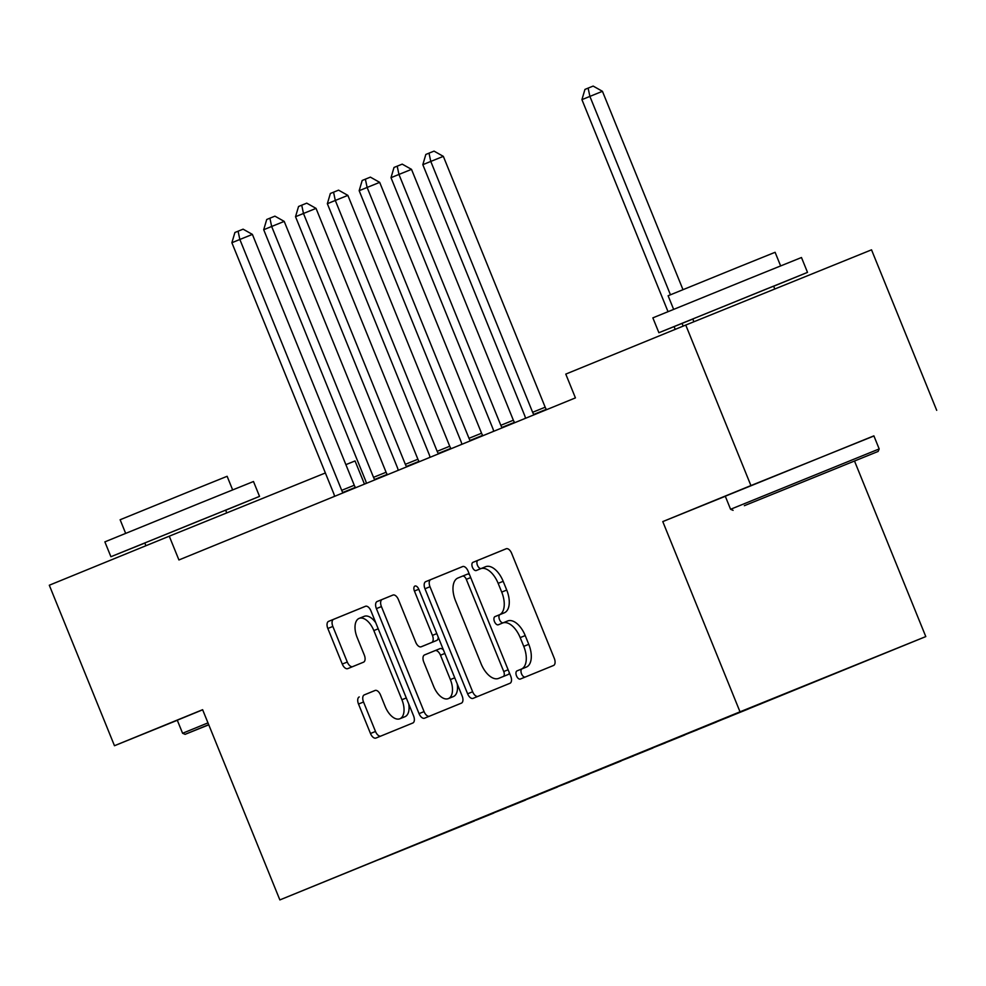 <?xml version="1.0" encoding="UTF-8"?>
<svg xmlns="http://www.w3.org/2000/svg" width="986" height="986" viewBox="0 0 986 986"><rect width="100%" height="100%" fill="white"/><g stroke="black" fill="none" stroke-linecap="round" stroke-linejoin="round"><path stroke-width="1.48" d="M516.504 675.854A4.412 2.366 -112 0 0 520.349 679.046L553.54 665.476A6.298 3.377 -112 0 0 554.292 658.365L511.648 553.331A6.298 3.377 -112 0 0 506.163 548.771A6.298 3.377 -112 0 0 506.151 548.771L472.972 562.34A4.412 2.366 -112 0 0 472.442 567.32A4.412 2.366 -112 0 0 476.275 570.512A4.412 2.366 -112 0 0 476.287 570.512L480.576 568.749A20.151 10.797 -112 0 1 480.601 568.749A20.151 10.797 -112 0 1 498.152 583.342L501.714 592.093A20.151 10.797 -112 0 1 499.298 614.845L494.997 616.607A4.412 2.366 -112 0 0 494.479 621.587A4.412 2.366 -112 0 0 498.312 624.779A4.412 2.366 -112 0 0 498.324 624.779L502.613 623.016A20.151 10.797 -112 0 0 502.613 623.016A20.151 10.797 -112 0 1 520.189 637.609L523.751 646.36A20.151 10.797 -112 0 1 521.335 669.112L517.034 670.874A4.412 2.366 -112 0 0 516.504 675.854M502.65 623.004L507.63 620.983A20.151 10.797 -112 0 1 507.654 620.983A20.151 10.797 -112 0 1 525.218 635.576L528.767 644.326A20.151 10.797 -112 0 1 526.351 667.078L522.062 668.841A4.412 2.366 -112 0 0 521.532 673.82A4.412 2.366 -112 0 0 525.168 677.074M506.397 548.697L477.988 560.307A4.412 2.366 -112 0 0 477.458 565.286A4.412 2.366 -112 0 0 481.119 568.54M485.617 566.716L480.601 568.749L485.605 566.716A20.151 10.797 -112 0 0 485.605 566.716A20.151 10.797 -112 0 1 503.18 581.309L506.73 590.059A20.151 10.797 -112 0 1 504.314 612.811L500.025 614.574A4.412 2.366 -112 0 0 499.495 619.553A4.412 2.366 -112 0 0 503.143 622.807M359.261 696.929A6.298 3.377 -112 0 0 358.51 704.041L370.477 733.498A6.298 3.377 -112 0 0 375.962 738.058L412.826 722.997A6.298 3.377 -112 0 0 413.578 715.885L370.933 610.852A6.298 3.377 -112 0 0 365.449 606.291L328.584 621.365A6.298 3.377 -112 0 0 327.82 628.476L342.278 664.071A6.298 3.377 -112 0 0 347.762 668.631L363.551 662.173A6.298 3.377 -112 0 0 364.302 655.061L357.129 637.412A16.848 9.022 -112 0 1 359.163 618.382A16.848 9.022 -112 0 1 373.842 630.584L401.918 699.727A16.848 9.022 -112 0 1 399.885 718.757A16.848 9.022 -112 0 1 385.206 706.555L380.534 695.031A6.298 3.377 -112 0 0 375.037 690.471L364.278 694.896A6.298 3.377 -112 0 0 363.526 702.007L375.493 731.464A6.298 3.377 -112 0 0 380.744 736.111M178.922 559.962L575.43 397.888L565.779 374.101L685.751 325.06L750.925 485.568L662.777 521.594L740.018 711.818L279.864 899.922L202.623 709.698L114.475 745.724L49.3 585.228L169.272 536.187L178.922 559.962M467.61 693.799A6.298 3.377 -112 0 0 473.107 698.359A6.298 3.377 -112 0 0 473.107 698.347L509.972 683.286A6.298 3.377 -112 0 0 510.723 676.174L468.079 571.14A6.298 3.377 -112 0 0 462.582 566.58L425.718 581.654A6.298 3.377 -112 0 0 424.966 588.765L467.61 693.799L472.639 691.765A6.298 3.377 -112 0 0 477.89 696.399M461.399 703.141L424.535 718.202A6.298 3.377 -112 0 1 419.05 713.642L376.393 608.621A6.298 3.377 -112 0 1 377.157 601.509L392.921 595.063A6.298 3.377 -112 0 0 392.921 595.063L392.921 595.063A6.298 3.377 -112 0 1 398.418 599.611L415.71 642.206A6.298 3.377 -112 0 0 421.207 646.779A6.298 3.377 -112 0 0 421.207 646.767L431.671 642.49A6.298 3.377 -112 0 0 432.423 635.378L414.416 591.033A4.412 2.366 -112 0 1 414.946 586.054A4.412 2.366 -112 0 1 418.791 589.246L462.151 696.03A6.298 3.377 -112 0 1 461.399 703.141M740.018 711.818L925.792 636.586L279.864 899.922M824.715 677.555L379.622 859.274M824.789 677.739L793.964 690.015M792.855 690.459L812.057 682.941L794.235 690.163M792.966 690.742L762.104 703.006M761.019 703.437L780.246 695.943L762.412 703.166M761.143 703.757L730.207 715.972M729.196 716.452L748.423 708.959L730.589 716.169M729.32 716.76L698.384 728.974M697.373 729.455L716.6 721.962L698.766 729.184M697.496 729.763L666.561 741.99M665.55 742.47L684.777 734.977L666.943 742.187M665.686 742.778L634.737 754.993M633.727 755.473L652.954 747.98L635.132 755.202M633.862 755.781L602.914 768.008M601.904 768.488L621.131 760.982L603.309 768.205M602.039 768.797L571.091 781.011M570.093 781.491L589.308 773.998L571.486 781.22M570.216 781.799L539.268 794.013M538.27 794.494L557.484 787.001L539.662 794.223M538.393 794.802L507.445 807.029M506.447 807.509L525.661 800.016L507.839 807.226M506.57 807.817L475.634 820.032M474.623 820.512L493.838 813.019L476.016 820.241M474.747 820.82L379.598 859.361M364.463 484.126L355.046 460.943L345.889 464.652M325.368 472.972L169.272 536.187M114.475 745.724L177.32 720.273M873.941 435.985L750.925 485.568M936.7 410.336L871.525 249.828L685.751 325.06M854.542 461.115L925.792 636.586M662.777 521.594L725.302 496.278M462.816 566.506L430.746 579.62A6.298 3.377 -112 0 0 429.995 586.732L472.639 691.765M503.217 676.519A4.412 2.366 -112 0 0 503.747 671.54L466.304 579.349A4.412 2.366 -112 0 0 462.471 576.157A4.412 2.366 -112 0 0 462.459 576.157L457.935 578.006A20.151 10.797 -112 0 0 455.52 600.77L481.106 663.788A20.151 10.797 -112 0 0 498.669 678.38A20.151 10.797 -112 0 0 498.682 678.368L508.234 674.486A4.412 2.366 -112 0 0 509.294 672.662M469.509 574.69A4.412 2.366 -112 0 0 467.487 574.123L462.471 576.157L467.487 574.123M508.234 674.486L503.71 676.334M393.167 594.977L382.174 599.476A6.298 3.377 -112 0 0 381.422 606.587L424.066 711.609A6.298 3.377 -112 0 0 429.317 716.255M426.223 644.745L421.207 646.779L426.223 644.745A6.298 3.377 -112 0 0 426.223 644.733L436.687 640.456A6.298 3.377 -112 0 0 438.24 637.153M433.667 686.416A16.848 9.022 -112 0 0 448.347 698.606A16.848 9.022 -112 0 0 450.368 679.576L440.483 655.222A6.298 3.377 -112 0 0 434.999 650.661A6.298 3.377 -112 0 0 434.986 650.661L424.522 654.938A6.298 3.377 -112 0 0 423.77 662.05L433.667 686.416M448.347 698.606L453.363 696.572A16.848 9.022 -112 0 0 457.184 683.803M443.417 649.91A6.298 3.377 -112 0 0 440.015 648.628L434.999 650.661L440.015 648.628M375.272 690.397L364.278 694.896M399.885 718.757L404.913 716.723A16.848 9.022 -112 0 0 408.734 703.955M375.789 622.819A16.848 9.022 -112 0 0 364.191 616.349L359.163 618.382M365.683 606.217L333.601 619.331A6.298 3.377 -112 0 0 332.849 626.443L347.294 662.037A6.298 3.377 -112 0 0 352.557 666.672M682.978 289.65L602.434 91.304L581.925 99.648L668.015 311.638M683.162 326.12L682.065 323.408M670.443 294.777L589.887 96.394L588.124 88.111L593.153 86.078L602.434 91.304M674.104 326.625L675.213 329.373M581.925 99.648L584.944 89.418L588.124 88.111M744.356 505.695L878.132 451.44L744.356 505.695M730.577 509.281L879.192 448.938L873.879 435.861L725.277 496.204L730.577 509.281L733.091 510.341M774.984 493.296L841.871 466.168L774.984 493.296M692.813 319.057L658.894 332.726L652.855 317.862L747.856 279.174L801.47 257.519L807.509 272.382L773.653 286.236M658.894 332.726L807.509 272.382M673.635 309.345L668.114 295.751L736.505 267.884L775.107 252.293L780.629 265.9M693.91 321.756L692.776 318.971L765.506 289.391L773.616 286.137L774.786 289.009M208.699 724.661L185.109 734.336L208.761 724.821M185.109 734.336L182.595 733.276L207.972 722.874M144.831 543.052L110.913 556.72L104.873 541.869L199.875 503.168L253.488 481.513L259.528 496.377L225.671 510.23M110.913 556.72L259.528 496.377M125.653 533.34L120.132 519.745L188.523 491.878L227.125 476.3L232.647 489.894M182.595 733.276L177.283 720.199L202.66 709.797M145.916 545.726L144.794 542.966L196.473 521.914L225.634 510.144L226.755 512.905M546.564 409.683L546.318 409.338A6.421 3.439 68 0 1 545.184 407.206L443.33 156.355L430.771 161.433L422.821 164.687L524.675 415.537A6.421 3.439 68 0 1 525.353 417.854L525.439 418.323M534.03 414.81L533.771 414.416A6.421 3.439 68 0 1 532.637 412.296L430.771 161.433L429.009 153.15L434.037 151.117L443.33 156.355M422.821 164.687L425.829 154.457L429.009 153.15M514.741 422.698L514.495 422.341A6.421 3.439 68 0 1 513.361 420.221L411.507 169.358L398.948 174.436L390.998 177.69L492.864 428.553A6.421 3.439 68 0 1 493.53 430.87L493.616 431.326M502.207 427.813L501.948 427.419A6.421 3.439 68 0 1 500.814 425.299L398.948 174.436L397.198 166.166L402.214 164.132L411.507 169.358M390.998 177.69L394.006 167.46L397.198 166.166M482.918 435.701L482.672 435.344A6.421 3.439 68 0 1 481.55 433.224L379.684 182.361L367.125 187.451L359.175 190.705L461.041 441.555A6.421 3.439 68 0 1 461.707 443.873L461.793 444.341M470.384 440.816L470.125 440.434A6.421 3.439 68 0 1 468.991 438.302L367.125 187.451L365.375 179.169L370.391 177.135L379.684 182.361M359.175 190.705L362.182 180.475L365.375 179.169M451.095 448.704L450.849 448.359A6.421 3.439 68 0 1 449.727 446.227L347.861 195.376L335.302 200.454L327.352 203.708L429.218 454.571A6.421 3.439 68 0 1 429.884 456.875L429.97 457.344M438.56 453.831L438.302 453.437A6.421 3.439 68 0 1 437.168 451.317L335.302 200.454L333.551 192.184L338.568 190.15L347.861 195.376M327.352 203.708L330.359 193.478L333.551 192.184M419.272 461.719L419.025 461.362A6.421 3.439 68 0 1 417.904 459.242L316.038 208.379L303.478 213.469L295.529 216.71L397.395 467.574A6.421 3.439 68 0 1 398.061 469.891L398.147 470.347M406.737 466.834L406.478 466.452A6.421 3.439 68 0 1 405.345 464.32L303.478 213.469L301.728 205.187L306.745 203.153L316.038 208.379M295.529 216.71L298.548 206.493L301.728 205.187M387.449 474.722L387.202 474.377A6.421 3.439 68 0 1 386.081 472.245L284.214 221.394L271.655 226.472L263.706 229.726L365.572 480.589A6.421 3.439 68 0 1 366.237 482.893L366.324 483.362M374.926 479.849L374.655 479.455A6.421 3.439 68 0 1 373.521 477.335L271.655 226.472L269.905 218.189L274.921 216.156L284.214 221.394M263.706 229.726L266.725 219.496L269.905 218.189M355.626 487.737L355.391 487.38A6.421 3.439 68 0 1 354.257 485.26L252.391 234.397L239.844 239.475L231.883 242.729L333.749 493.592A6.421 3.439 68 0 1 334.414 495.909L334.5 496.365M343.103 492.852L342.832 492.47A6.421 3.439 68 0 1 341.698 490.338L239.844 239.475L238.082 231.205L243.098 229.171L252.391 234.397M231.883 242.729L234.902 232.499L238.082 231.205M526.351 667.078L521.335 669.112M528.767 644.326L523.751 646.36M525.218 635.576L520.189 637.609M500.025 614.574L494.997 616.607M504.314 612.811L499.298 614.845M506.73 590.059L501.714 592.093M503.18 581.309L498.152 583.342M477.988 560.307L472.972 562.34M522.062 668.841L517.034 670.874M429.995 586.732L424.966 588.765M430.746 579.62L425.718 581.654M508.123 669.765L503.747 671.54M470.692 577.574L466.304 579.349M424.066 711.609L419.05 713.642M381.422 606.587L376.393 608.621M382.174 599.476L377.157 601.509M436.687 640.456L431.671 642.49M436.81 633.604L432.423 635.378M418.803 589.258L414.416 591.033M454.756 677.813L450.368 679.576M444.859 653.447L440.483 655.222M406.294 697.952L401.918 699.727M378.217 628.809L373.842 630.584M347.294 662.037L342.278 664.071M332.849 626.443L327.82 628.476M333.601 619.331L328.584 621.365M375.493 731.464L370.477 733.498M363.526 702.007L358.51 704.041M546.318 409.338L533.771 414.416M545.184 407.206L532.637 412.296M514.495 422.341L501.948 427.419M513.361 420.221L500.814 425.299M482.672 435.344L470.125 440.434M481.55 433.224L468.991 438.302M450.849 448.359L438.302 453.437M449.727 446.227L437.168 451.317M419.025 461.362L406.478 466.452M417.904 459.242L405.345 464.32M387.202 474.377L374.655 479.455M386.081 472.245L373.521 477.335M355.391 487.38L342.832 492.47M354.257 485.26L341.698 490.338M507.654 620.983L502.626 623.016M878.132 451.44L879.192 448.938"/></g></svg>
